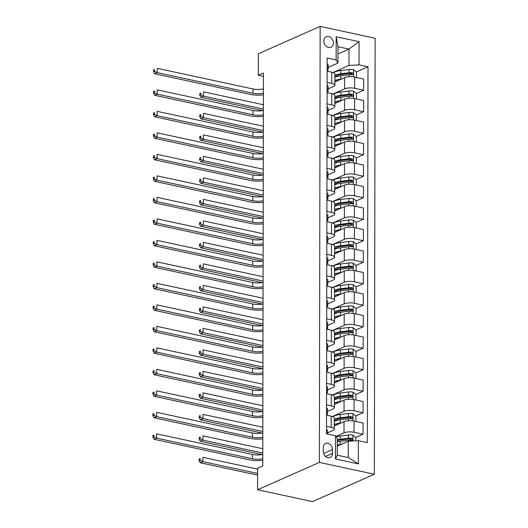 <?xml version="1.0" encoding="UTF-8"?>
<svg xmlns="http://www.w3.org/2000/svg" width="528" height="528" viewBox="0 0 528 528"><rect width="100%" height="100%" fill="white"/><g stroke="black" fill="none" stroke-linecap="round" stroke-linejoin="round"><path stroke-width="0.79" d="M323.836 40.96A5.788 4.528 66.1 0 0 330.931 47.269A5.788 4.528 66.1 0 0 333.346 43.006A5.788 4.528 66.1 0 0 326.251 36.689A5.788 4.528 66.1 0 0 323.836 40.96M374.352 474.236L375.118 38.227L320.146 26.4L319.387 462.409L374.352 474.236L312.543 501.6L257.572 489.773L319.387 462.409M257.572 489.773L257.611 468.27L262.759 465.993L263.446 72.983L258.298 75.26L263.439 76.369M332.482 453.354L332.488 449.572A5.603 4.382 66.1 0 0 325.611 443.454A5.603 4.382 66.1 0 0 323.275 447.586L323.268 451.374A5.603 4.382 66.1 0 0 330.145 457.486A5.603 4.382 66.1 0 0 332.482 453.354L325.512 456.436M358.36 440.682L358.321 463.907L335.445 458.977L335.485 435.758L337.306 438.867L337.273 455.202L348.269 457.571L348.295 441.23L358.36 440.682L367.349 442.622L368.003 66.812L356.42 71.94M337.979 53.955L348.982 49.084L337.986 46.715L337.96 63.056L336.138 59.954L327.149 58.021L326.495 433.825L335.485 435.758M336.138 59.954L336.178 36.736L359.06 41.659L359.02 64.878L368.003 66.812M258.298 75.26L258.337 53.764L320.146 26.4M337.96 63.056L328.165 67.393M327.109 82.361L331.775 83.365A7.234 2.231 0.1 0 1 334.884 85.206A7.234 2.231 0.1 0 1 333.597 86.473L328.126 88.889M327.07 103.864L331.736 104.867A7.234 2.231 0.1 0 1 334.844 106.702A7.234 2.231 0.1 0 1 333.557 107.969L328.093 110.392M327.03 125.36L331.696 126.364A7.234 2.231 0.1 0 1 334.811 128.205A7.234 2.231 0.1 0 1 333.518 129.466L328.053 131.888M326.997 146.863L331.663 147.866A7.234 2.231 0.1 0 1 334.772 149.701A7.234 2.231 0.1 0 1 333.485 150.968L328.013 153.391M326.957 168.359L331.624 169.363A7.234 2.231 0.1 0 1 334.732 171.204A7.234 2.231 0.1 0 1 333.445 172.465L327.974 174.887M326.918 189.862L331.584 190.865A7.234 2.231 0.1 0 1 334.699 192.7A7.234 2.231 0.1 0 1 333.406 193.967L327.941 196.39M326.885 211.358L331.551 212.362A7.234 2.231 0.1 0 1 334.66 214.203A7.234 2.231 0.1 0 1 333.373 215.464L327.901 217.886M326.845 232.861L331.511 233.864A7.234 2.231 0.1 0 1 334.62 235.699A7.234 2.231 0.1 0 1 333.333 236.966L327.862 239.389M326.806 254.357L331.472 255.361A7.234 2.231 0.1 0 1 334.587 257.202A7.234 2.231 0.1 0 1 333.293 258.463L327.829 260.885M326.773 275.86L331.439 276.863A7.234 2.231 0.1 0 1 334.547 278.698A7.234 2.231 0.1 0 1 333.26 279.965L327.789 282.388M326.733 297.356L331.399 298.36A7.234 2.231 0.1 0 1 334.508 300.194A7.234 2.231 0.1 0 1 333.221 301.462L327.749 303.884M326.693 318.853L331.36 319.862A7.234 2.231 0.1 0 1 334.475 321.697A7.234 2.231 0.1 0 1 333.181 322.964L327.716 325.387M326.66 340.355L331.327 341.359A7.234 2.231 0.1 0 1 334.435 343.193A7.234 2.231 0.1 0 1 333.148 344.461L327.677 346.883M326.621 361.852L331.287 362.861A7.234 2.231 0.1 0 1 334.396 364.696A7.234 2.231 0.1 0 1 333.109 365.963L327.637 368.386M326.581 383.354L331.247 384.358A7.234 2.231 0.1 0 1 334.363 386.192A7.234 2.231 0.1 0 1 333.069 387.46L327.604 389.882M326.548 404.851L331.214 405.86A7.234 2.231 0.1 0 1 334.323 407.695A7.234 2.231 0.1 0 1 333.036 408.962L327.565 411.385M326.509 426.353L331.175 427.357A7.234 2.231 0.1 0 1 334.283 429.191A7.234 2.231 0.1 0 1 332.996 430.459L327.525 432.881M337.293 446.101L348.295 441.23M335.867 436.418L343.992 432.828A7.234 2.231 0.1 0 1 354.05 432.28L363.04 434.214L355.78 437.428M334.29 425.951L344.012 421.648A7.234 2.231 0.1 0 1 354.07 421.1L363.059 423.034L363.04 434.214M332.363 416.493L344.025 411.325A7.234 2.231 0.1 0 1 354.09 410.784L363.079 412.718L355.819 415.932M334.33 404.448L344.045 400.145A7.234 2.231 0.1 0 1 354.11 399.604L363.099 401.537L363.079 412.718M332.402 394.99L344.065 389.829A7.234 2.231 0.1 0 1 354.13 389.281L363.119 391.215L355.852 394.429M334.363 382.952L344.084 378.649A7.234 2.231 0.1 0 1 354.149 378.101L363.132 380.035L363.119 391.215M332.435 373.494L344.104 368.326A7.234 2.231 0.1 0 1 354.163 367.785L363.152 369.719L355.892 372.933M334.402 361.449L344.124 357.146A7.234 2.231 0.1 0 1 354.182 356.605L363.172 358.538L363.152 369.719M332.475 351.991L344.137 346.83A7.234 2.231 0.1 0 1 354.202 346.282L363.191 348.216L355.931 351.43M334.442 339.953L344.157 335.65A7.234 2.231 0.1 0 1 354.222 335.102L363.211 337.036L363.191 348.216M332.515 330.495L344.177 325.327A7.234 2.231 0.1 0 1 354.242 324.786L363.231 326.72L355.964 329.934M334.475 318.45L344.197 314.147A7.234 2.231 0.1 0 1 354.262 313.606L363.251 315.539L363.231 326.72M332.548 308.992L344.216 303.831A7.234 2.231 0.1 0 1 354.275 303.283L363.264 305.217L356.004 308.431M334.514 296.954L344.236 292.651A7.234 2.231 0.1 0 1 354.295 292.103L363.284 294.037L363.264 305.217M332.587 287.496L344.249 282.328A7.234 2.231 0.1 0 1 354.314 281.787L363.304 283.721L356.044 286.935M334.554 275.451L344.269 271.148A7.234 2.231 0.1 0 1 354.334 270.607L363.323 272.54L363.304 283.721M332.627 265.993L344.289 260.832A7.234 2.231 0.1 0 1 354.354 260.284L363.343 262.218L356.077 265.432M334.594 253.955L344.309 249.652A7.234 2.231 0.1 0 1 354.374 249.104L363.363 251.038L363.343 262.218M332.66 244.497L344.329 239.329A7.234 2.231 0.1 0 1 354.394 238.788L363.376 240.722L356.116 243.936M334.627 232.452L344.348 228.149A7.234 2.231 0.1 0 1 354.407 227.608L363.396 229.541L363.376 240.722M332.699 222.994L344.362 217.833A7.234 2.231 0.1 0 1 354.427 217.285L363.416 219.219L356.156 222.433M334.666 210.956L344.381 206.653A7.234 2.231 0.1 0 1 354.446 206.105L363.436 208.039L363.416 219.219M332.739 201.498L344.401 196.33A7.234 2.231 0.1 0 1 354.466 195.789L363.455 197.723L356.189 200.937M334.706 189.453L344.421 185.156A7.234 2.231 0.1 0 1 354.486 184.609L363.475 186.542L363.455 197.723M332.772 179.995L344.441 174.834A7.234 2.231 0.1 0 1 354.506 174.286L363.488 176.22L356.228 179.434M334.739 167.957L344.461 163.654A7.234 2.231 0.1 0 1 354.526 163.106L363.508 165.04L363.488 176.22M332.812 158.499L344.48 153.331A7.234 2.231 0.1 0 1 354.539 152.79L363.528 154.724L356.268 157.938M334.778 146.454L344.494 142.157A7.234 2.231 0.1 0 1 354.559 141.61L363.548 143.543L363.528 154.724M332.851 136.996L344.513 131.835A7.234 2.231 0.1 0 1 354.578 131.287L363.568 133.221L356.308 136.435M334.818 124.958L344.533 120.655A7.234 2.231 0.1 0 1 354.598 120.107L363.587 122.047L363.568 133.221M332.884 115.5L344.553 110.332A7.234 2.231 0.1 0 1 354.618 109.791L363.601 111.725L356.341 114.939M334.851 103.455L344.573 99.158A7.234 2.231 0.1 0 1 354.638 98.611L363.62 100.544L363.601 111.725M332.924 93.997L344.593 88.836A7.234 2.231 0.1 0 1 354.651 88.288L363.64 90.222L356.38 93.443M334.891 81.959L344.612 77.656A7.234 2.231 0.1 0 1 354.671 77.108L363.66 79.048L363.64 90.222M332.963 72.501L348.955 65.419L348.982 49.084L359.06 41.659M351.173 439.468L349.47 440.22M351.813 73.979L350.11 74.732M351.773 95.476L350.071 96.235M351.734 116.978L350.031 117.731M351.701 138.475L349.998 139.234M351.661 159.977L349.958 160.73M351.622 181.474L349.919 182.233M351.589 202.976L349.886 203.729M351.549 224.473L349.846 225.232M351.509 245.975L349.807 246.728M351.476 267.472L349.774 268.231M351.437 288.974L349.734 289.727M351.397 310.471L349.694 311.223M351.364 331.973L349.655 332.726M351.325 353.47L349.622 354.222M351.285 374.972L349.582 375.725M351.252 396.469L349.543 397.221M351.212 417.971L349.51 418.724M326.528 415.173L331.195 416.176A7.234 2.231 0.1 0 1 334.303 418.011L334.283 429.191M326.568 393.677L331.234 394.68A7.234 2.231 0.1 0 1 334.343 396.515L334.323 407.695M326.601 372.174L331.267 373.177A7.234 2.231 0.1 0 1 334.382 375.012L334.363 386.192M326.641 350.678L331.307 351.681A7.234 2.231 0.1 0 1 334.415 353.516L334.396 364.696M326.68 329.175L331.346 330.178A7.234 2.231 0.1 0 1 334.455 332.02L334.435 343.193M326.713 307.679L331.379 308.682A7.234 2.231 0.1 0 1 334.495 310.517L334.475 321.697M326.753 286.176L331.419 287.179A7.234 2.231 0.1 0 1 334.528 289.021L334.508 300.194M326.792 264.68L331.459 265.683A7.234 2.231 0.1 0 1 334.567 267.518L334.547 278.698M326.825 243.177L331.492 244.18A7.234 2.231 0.1 0 1 334.607 246.022L334.587 257.202M326.865 221.681L331.531 222.684A7.234 2.231 0.1 0 1 334.64 224.519L334.62 235.699M326.905 200.178L331.571 201.181A7.234 2.231 0.1 0 1 334.679 203.023L334.66 214.203M326.938 178.682L331.604 179.685A7.234 2.231 0.1 0 1 334.719 181.52L334.699 192.7M326.977 157.179L331.643 158.182A7.234 2.231 0.1 0 1 334.752 160.024L334.732 171.204M327.017 135.683L331.683 136.686A7.234 2.231 0.1 0 1 334.792 138.521L334.772 149.701M327.05 114.18L331.716 115.183A7.234 2.231 0.1 0 1 334.831 117.025L334.811 128.205M327.089 92.684L331.756 93.687A7.234 2.231 0.1 0 1 334.864 95.522L334.844 106.702M359.02 64.878L348.955 65.419M327.129 71.181L331.795 72.184A7.234 2.231 0.1 0 1 334.904 74.026L334.884 85.206M337.273 455.202L335.445 458.977M348.269 457.571L358.321 463.907M336.178 36.736L337.986 46.715M326.502 429.528A4.792 1.478 0.1 0 1 327.532 430.445A4.792 1.478 0.1 0 1 327.532 430.478L327.525 433.673M327.499 434.042L327.525 433.745A4.792 1.478 -179.9 0 0 327.525 433.712A4.792 1.478 -179.9 0 0 326.528 432.808L326.495 432.821M262.772 458.74A9.042 2.785 0.1 0 1 252.364 458.746L156.618 438.141L154.044 439.283L249.79 459.888A13.556 4.178 -179.9 0 0 262.772 460.324M262.779 454.443A9.042 2.785 0.1 0 1 252.371 454.45L156.625 433.844L156.618 438.141L153.919 436.775L153.919 435.059L152.889 435.514L152.882 437.237L153.919 436.775M152.889 435.514L153.919 435.059M152.882 437.237L154.044 439.283M355.846 440.821L355.846 437.488L352.882 435.125A4.792 1.478 -179.9 0 0 348.427 434.98L340.237 435.983A13.827 4.264 -179.9 0 0 336.085 436.781M340.91 444.497L340.223 444.583A13.827 4.264 -179.9 0 0 337.293 445.078M337.781 445.889A11.477 3.538 -179.9 0 0 337.293 446.028M337.3 441.811A13.827 4.264 0.1 0 1 340.23 441.316L348.421 440.312A4.792 1.478 0.1 0 1 351.628 440.273C352.942 439.758 352.942 439.072 351.635 438.207A4.792 1.478 -179.9 0 0 348.427 438.247L340.23 439.25A13.827 4.264 -179.9 0 0 337.306 439.745M337.3 440.695A11.477 3.538 0.1 0 1 341.114 439.923L349.305 438.92A2.442 0.752 0.1 0 1 350.15 438.867L351.265 439.732M351.628 440.273L352.15 440.2M257.611 469.128L202.871 457.347L202.864 461.65L200.29 462.792L257.598 475.121M257.605 473.431L202.864 461.65L200.165 460.284L200.165 458.568L199.135 459.023L199.135 460.739L200.165 460.284M199.135 459.023L200.165 458.568M199.135 460.739L200.29 462.792M326.542 408.025A4.792 1.478 0.1 0 1 327.571 408.943A4.792 1.478 0.1 0 1 327.565 408.982L327.558 412.177M327.419 413.926L327.558 412.249A4.792 1.478 -179.9 0 0 327.565 412.21A4.792 1.478 -179.9 0 0 326.561 411.305L326.535 411.319M326.561 413.371A4.792 1.478 0.1 0 1 327.558 414.275A4.792 1.478 0.1 0 1 327.558 414.315L327.558 414.275M262.812 437.243A9.042 2.785 0.1 0 1 252.404 437.25L156.658 416.645L154.077 417.78L249.83 438.385A13.556 4.178 -179.9 0 0 262.812 438.827M262.819 432.94A9.042 2.785 0.1 0 1 252.41 432.947L156.664 412.342L156.658 416.645L153.952 415.279L153.958 413.556L152.929 414.011L152.922 415.734L153.952 415.279M152.929 414.011L153.958 413.556M152.922 415.734L154.077 417.78M326.575 386.529A4.792 1.478 0.1 0 1 327.604 387.446A4.792 1.478 0.1 0 1 327.604 387.479L327.598 390.674M327.459 392.423L327.598 390.746A4.792 1.478 -179.9 0 0 327.598 390.713A4.792 1.478 -179.9 0 0 326.601 389.809L326.575 389.822M326.594 391.868A4.792 1.478 0.1 0 1 327.598 392.779A4.792 1.478 0.1 0 1 327.598 392.812L327.598 392.779M262.852 415.741A9.042 2.785 0.1 0 1 252.443 415.747L156.691 395.142L154.117 396.284L249.863 416.889A13.556 4.178 -179.9 0 0 262.845 417.325M262.858 411.444A9.042 2.785 0.1 0 1 252.45 411.451L156.697 390.845L156.691 395.142L153.991 393.782L153.991 392.06L152.962 392.515L152.962 394.238L153.991 393.782M152.962 392.515L153.991 392.06M152.962 394.238L154.117 396.284M326.614 365.026A4.792 1.478 0.1 0 1 327.644 365.944A4.792 1.478 0.1 0 1 327.644 365.983L327.637 369.178M327.499 370.927L327.637 369.25A4.792 1.478 -179.9 0 0 327.637 369.211A4.792 1.478 -179.9 0 0 326.641 368.306L326.608 368.32M326.634 370.372A4.792 1.478 0.1 0 1 327.637 371.276A4.792 1.478 0.1 0 1 327.631 371.316L327.637 371.276M262.885 394.244A9.042 2.785 0.1 0 1 252.476 394.251L156.73 373.646L154.156 374.781L249.902 395.393A13.556 4.178 -179.9 0 0 262.885 395.828M262.891 389.941A9.042 2.785 0.1 0 1 252.483 389.948L156.737 369.343L156.73 373.646L154.031 372.28L154.031 370.557L153.001 371.019L152.995 372.735L154.031 372.28M153.001 371.019L154.031 370.557M152.995 372.735L154.156 374.781M355.285 421.364L355.879 421.146L355.885 415.985L352.915 413.629A4.792 1.478 -179.9 0 0 348.467 413.477L340.276 414.487A13.827 4.264 -179.9 0 0 332.851 416.671M335.273 420.057A11.477 3.538 -179.9 0 0 336.303 420.565M340.949 423.001L340.263 423.086A13.827 4.264 -179.9 0 0 334.29 424.505M337.814 424.387A11.477 3.538 -179.9 0 0 334.732 425.753M334.297 421.238A13.827 4.264 0.1 0 1 340.27 419.819L348.46 418.81A4.792 1.478 0.1 0 1 351.668 418.777C352.981 418.262 352.981 417.569 351.668 416.711A4.792 1.478 -179.9 0 0 348.46 416.744L340.27 417.754A13.827 4.264 -179.9 0 0 334.303 419.173M334.297 420.856A11.477 3.538 0.1 0 1 341.147 418.427L349.345 417.417A2.442 0.752 0.1 0 1 350.189 417.364L351.305 418.229M351.668 418.777L352.183 418.697M262.792 448.741L202.91 435.851L202.904 440.147L200.33 441.289L262.079 454.582M262.786 453.037L202.904 440.147L200.204 438.788L200.204 437.065L199.175 437.521L199.175 439.243L200.204 438.788M199.175 437.521L200.204 437.065M199.175 439.243L200.33 441.289M355.879 421.146L355.351 421.377M355.318 399.861L355.912 399.643L355.925 394.489L352.955 392.126A4.792 1.478 -179.9 0 0 348.506 391.981L340.316 392.984A13.827 4.264 -179.9 0 0 332.891 395.168M335.306 398.561A11.477 3.538 -179.9 0 0 336.343 399.062M340.989 401.498L340.296 401.584A13.827 4.264 -179.9 0 0 334.33 403.003M337.854 402.89A11.477 3.538 -179.9 0 0 334.765 404.257M334.336 399.736A13.827 4.264 0.1 0 1 340.303 398.317L348.493 397.313A4.792 1.478 0.1 0 1 351.701 397.274C353.021 396.759 353.021 396.073 351.707 395.208A4.792 1.478 -179.9 0 0 348.5 395.248L340.309 396.251A13.827 4.264 -179.9 0 0 334.343 397.67M334.336 399.353A11.477 3.538 0.1 0 1 341.187 396.924L349.378 395.921A2.442 0.752 0.1 0 1 350.222 395.868L351.344 396.733M351.701 397.274L352.222 397.201M262.832 427.238L202.95 414.355L202.943 418.651L200.363 419.793L262.119 433.079M262.819 431.541L202.943 418.651L200.237 417.285L200.244 415.569L199.214 416.024L199.208 417.74L200.237 417.285M199.214 416.024L200.244 415.569M199.208 417.74L200.363 419.793M355.912 399.643L355.39 399.874M355.357 378.365L355.951 378.147L355.958 372.986L352.994 370.63A4.792 1.478 -179.9 0 0 348.539 370.478L340.349 371.488A13.827 4.264 -179.9 0 0 332.924 373.672M335.346 377.065A11.477 3.538 -179.9 0 0 336.376 377.566M341.022 380.002L340.336 380.087A13.827 4.264 -179.9 0 0 334.369 381.506M337.894 381.388A11.477 3.538 -179.9 0 0 334.805 382.754M334.376 378.239A13.827 4.264 0.1 0 1 340.342 376.82L348.533 375.811A4.792 1.478 0.1 0 1 351.74 375.778C353.054 375.263 353.06 374.57 351.747 373.712A4.792 1.478 -179.9 0 0 348.539 373.745L340.342 374.755A13.827 4.264 -179.9 0 0 334.376 376.174M334.376 377.857A11.477 3.538 0.1 0 1 341.227 375.428L349.417 374.418A2.442 0.752 0.1 0 1 350.262 374.365L351.377 375.236M351.74 375.778L352.262 375.698M262.865 405.742L202.99 392.852L202.976 397.155L200.402 398.29L262.152 411.583M262.858 410.038L202.976 397.155L200.277 395.789L200.277 394.066L199.247 394.522L199.247 396.244L200.277 395.789M199.247 394.522L200.277 394.066M199.247 396.244L200.402 398.29M355.951 378.147L355.43 378.378M326.654 343.53A4.792 1.478 0.1 0 1 327.683 344.447A4.792 1.478 0.1 0 1 327.677 344.48L327.677 347.675M327.532 349.424L327.677 347.747A4.792 1.478 -179.9 0 0 327.677 347.714A4.792 1.478 -179.9 0 0 326.674 346.81L326.647 346.823M326.674 348.876A4.792 1.478 0.1 0 1 327.67 349.78A4.792 1.478 0.1 0 1 327.67 349.813L327.67 349.78M262.924 372.742A9.042 2.785 0.1 0 1 252.516 372.748L156.77 352.143L154.189 353.285L249.942 373.89A13.556 4.178 -179.9 0 0 262.924 374.326M262.931 368.445A9.042 2.785 0.1 0 1 252.523 368.452L156.776 347.846L156.77 352.143L154.064 350.783L154.07 349.061L153.041 349.516L153.034 351.239L154.064 350.783M153.041 349.516L154.07 349.061M153.034 351.239L154.189 353.285M355.397 356.862L355.991 356.644L355.997 351.49L353.027 349.127A4.792 1.478 -179.9 0 0 348.579 348.982L340.388 349.985A13.827 4.264 -179.9 0 0 332.963 352.169M335.386 355.562A11.477 3.538 -179.9 0 0 336.415 356.063M341.062 358.505L340.375 358.585A13.827 4.264 -179.9 0 0 334.402 360.004M337.9 359.898L337.907 359.898A11.477 3.538 -179.9 0 0 334.844 361.258M334.409 356.737A13.827 4.264 0.1 0 1 340.382 355.318L348.572 354.314A4.792 1.478 0.1 0 1 351.78 354.275C353.093 353.76 353.093 353.074 351.78 352.209A4.792 1.478 -179.9 0 0 348.572 352.249L340.382 353.252A13.827 4.264 -179.9 0 0 334.415 354.677M334.409 356.354A11.477 3.538 0.1 0 1 341.26 353.925L349.457 352.922A2.442 0.752 0.1 0 1 350.302 352.869L351.417 353.734M351.78 354.275L352.295 354.202M262.904 384.239L203.023 371.356L203.016 375.652L200.442 376.794L262.192 390.08M262.898 388.542L203.016 375.652L200.317 374.286L200.317 372.57L199.287 373.025L199.287 374.748L200.317 374.286M199.287 373.025L200.317 372.57M199.287 374.748L200.442 376.794M355.991 356.644L355.463 356.882M326.687 322.027A4.792 1.478 0.1 0 1 327.716 322.945A4.792 1.478 0.1 0 1 327.716 322.984L327.71 326.179M327.571 327.928L327.71 326.251A4.792 1.478 -179.9 0 0 327.71 326.212A4.792 1.478 -179.9 0 0 326.713 325.307L326.713 325.307M326.707 327.373A4.792 1.478 0.1 0 1 327.71 328.277A4.792 1.478 0.1 0 1 327.71 328.317L327.703 329.399M262.964 351.245A9.042 2.785 0.1 0 1 252.556 351.252L156.803 330.647L154.229 331.782L249.975 352.394A13.556 4.178 -179.9 0 0 262.957 352.829M262.97 346.942A9.042 2.785 0.1 0 1 252.562 346.949L156.809 326.344L156.803 330.647L154.103 329.281L154.103 327.558L153.074 328.02L153.074 329.736L154.103 329.281M153.074 328.02L154.103 327.558M153.074 329.736L154.229 331.782M326.726 300.531A4.792 1.478 0.1 0 1 327.756 301.448A4.792 1.478 0.1 0 1 327.756 301.481L327.749 304.676M327.611 306.425L327.749 304.755A4.792 1.478 -179.9 0 0 327.749 304.715A4.792 1.478 -179.9 0 0 326.753 303.811L326.72 303.824M326.746 305.877A4.792 1.478 0.1 0 1 327.749 306.781A4.792 1.478 0.1 0 1 327.743 306.814L327.749 306.781M262.997 329.743A9.042 2.785 0.1 0 1 252.589 329.749L156.842 309.144L154.268 310.286L250.015 330.891A13.556 4.178 -179.9 0 0 262.997 331.333M263.01 325.446A9.042 2.785 0.1 0 1 252.602 325.453L156.849 304.847L156.842 309.144L154.143 307.784L154.143 306.062L153.113 306.517L153.113 308.24L154.143 307.784M153.113 306.517L154.143 306.062M153.113 308.24L154.268 310.286M326.766 279.028A4.792 1.478 0.1 0 1 327.796 279.946A4.792 1.478 0.1 0 1 327.789 279.985L327.789 283.18M327.644 284.929L327.789 283.252A4.792 1.478 -179.9 0 0 327.789 283.213A4.792 1.478 -179.9 0 0 326.786 282.308L326.759 282.322M326.786 284.374A4.792 1.478 0.1 0 1 327.782 285.278A4.792 1.478 0.1 0 1 327.782 285.318L327.782 285.278M263.036 308.246A9.042 2.785 0.1 0 1 252.628 308.253L156.882 287.648L154.301 288.783L250.054 309.395A13.556 4.178 -179.9 0 0 263.036 309.83M263.043 303.943A9.042 2.785 0.1 0 1 252.635 303.95L156.889 283.345L156.882 287.648L154.176 286.282L154.183 284.566L153.153 285.021L153.146 286.737L154.176 286.282M153.153 285.021L154.183 284.566M153.146 286.737L154.301 288.783M326.806 257.532A4.792 1.478 0.1 0 1 327.829 258.449A4.792 1.478 0.1 0 1 327.829 258.482L327.822 261.677M327.683 263.426L327.822 261.756A4.792 1.478 -179.9 0 0 327.829 261.716A4.792 1.478 -179.9 0 0 326.825 260.812L326.799 260.825M326.819 262.878A4.792 1.478 0.1 0 1 327.822 263.782A4.792 1.478 0.1 0 1 327.822 263.815L327.822 263.782M263.076 286.744A9.042 2.785 0.1 0 1 252.668 286.75L156.915 266.145L154.341 267.287L250.094 287.892A13.556 4.178 -179.9 0 0 263.069 288.334M263.083 282.447A9.042 2.785 0.1 0 1 252.674 282.454L156.922 261.848L156.915 266.145L154.216 264.785L154.216 263.063L153.186 263.518L153.186 265.241L154.216 264.785M153.186 263.518L154.216 263.063M153.186 265.241L154.341 267.287M326.839 236.036A4.792 1.478 0.1 0 1 327.868 236.947A4.792 1.478 0.1 0 1 327.868 236.986L327.862 240.181M327.723 241.93L327.862 240.253A4.792 1.478 -179.9 0 0 327.862 240.214A4.792 1.478 -179.9 0 0 326.865 239.309L326.832 239.323M326.858 241.375A4.792 1.478 0.1 0 1 327.862 242.279A4.792 1.478 0.1 0 1 327.855 242.319L327.862 242.279M263.109 265.247A9.042 2.785 0.1 0 1 252.701 265.254L156.955 244.649L154.381 245.784L250.127 266.396A13.556 4.178 -179.9 0 0 263.109 266.831M263.122 260.944A9.042 2.785 0.1 0 1 252.714 260.951L156.961 240.346L156.955 244.649L154.255 243.283L154.255 241.567L153.226 242.022L153.226 243.738L154.255 243.283M153.226 242.022L154.255 241.567M153.226 243.738L154.381 245.784M355.43 335.366L356.024 335.148L356.037 329.987L353.067 327.631A4.792 1.478 -179.9 0 0 348.619 327.479L340.428 328.489A13.827 4.264 -179.9 0 0 333.003 330.673M335.419 334.066A11.477 3.538 -179.9 0 0 336.455 334.567M341.101 337.003L340.408 337.088A13.827 4.264 -179.9 0 0 334.442 338.507M337.946 338.402L337.94 338.395A11.477 3.538 -179.9 0 0 334.877 339.755M334.448 335.24A13.827 4.264 0.1 0 1 340.415 333.821L348.605 332.812A4.792 1.478 0.1 0 1 351.82 332.779C353.133 332.264 353.133 331.571 351.82 330.713A4.792 1.478 -179.9 0 0 348.612 330.752L340.421 331.756A13.827 4.264 -179.9 0 0 334.455 333.175M334.448 334.858A11.477 3.538 0.1 0 1 341.299 332.429L349.49 331.419A2.442 0.752 0.1 0 1 350.335 331.366L351.457 332.237M351.82 332.779L352.334 332.699M262.944 362.743L203.062 349.853L203.056 354.156L200.482 355.291L262.231 368.584M262.937 367.039L203.056 354.156L200.35 352.79L200.356 351.067L199.327 351.523L199.32 353.245L200.35 352.79M199.327 351.523L200.356 351.067M199.32 353.245L200.482 355.291M356.024 335.148L355.502 335.379M355.469 313.863L356.063 313.645L356.077 308.491L353.107 306.128A4.792 1.478 -179.9 0 0 348.658 305.983L340.461 306.986A13.827 4.264 -179.9 0 0 333.036 309.177M335.458 312.563A11.477 3.538 -179.9 0 0 336.488 313.071M341.141 315.506L340.448 315.586A13.827 4.264 -179.9 0 0 334.481 317.005M338.006 316.892A11.477 3.538 -179.9 0 0 334.917 318.259M334.488 313.738A13.827 4.264 0.1 0 1 340.454 312.319L348.645 311.315A4.792 1.478 0.1 0 1 351.853 311.276C353.166 310.761 353.173 310.075 351.859 309.217A4.792 1.478 -179.9 0 0 348.652 309.25L340.454 310.259A13.827 4.264 -179.9 0 0 334.488 311.678M334.488 313.355A11.477 3.538 0.1 0 1 341.339 310.926L349.529 309.923A2.442 0.752 0.1 0 1 350.374 309.87L351.49 310.735M351.853 311.276L352.374 311.203M262.977 341.24L203.102 328.357L203.089 332.653L200.515 333.795L262.264 347.081M262.97 345.543L203.089 332.653L200.389 331.287L200.396 329.571L199.36 330.026L199.36 331.749L200.389 331.287M199.36 330.026L200.396 329.571M199.36 331.749L200.515 333.795M356.063 313.645L355.542 313.883M355.509 292.367L356.103 292.149L356.11 286.988L353.14 284.632A4.792 1.478 -179.9 0 0 348.691 284.48L340.501 285.49A13.827 4.264 -179.9 0 0 333.076 287.674M335.498 291.067A11.477 3.538 -179.9 0 0 336.527 291.568M341.174 294.004L340.487 294.089A13.827 4.264 -179.9 0 0 334.521 295.508M338.039 295.39A11.477 3.538 -179.9 0 0 334.957 296.756M334.521 292.241A13.827 4.264 0.1 0 1 340.494 290.822L348.685 289.813A4.792 1.478 0.1 0 1 351.892 289.78C353.206 289.265 353.206 288.572 351.892 287.714A4.792 1.478 -179.9 0 0 348.685 287.753L340.494 288.757A13.827 4.264 -179.9 0 0 334.528 290.176M334.528 291.859A11.477 3.538 0.1 0 1 341.378 289.43L349.569 288.427A2.442 0.752 0.1 0 1 350.414 288.367L351.529 289.238M351.892 289.78L352.407 289.7M263.017 319.744L203.135 306.854L203.128 311.157L200.554 312.292L262.304 325.585M263.01 324.04L203.128 311.157L200.429 309.791L200.429 308.068L199.399 308.524L199.399 310.246L200.429 309.791M199.399 308.524L200.429 308.068M199.399 310.246L200.554 312.292M356.103 292.149L355.582 292.38M355.542 270.864L356.143 270.646L356.149 265.492L353.179 263.129A4.792 1.478 -179.9 0 0 348.731 262.984L340.54 263.987A13.827 4.264 -179.9 0 0 333.115 266.178M335.531 269.564A11.477 3.538 -179.9 0 0 336.567 270.072M341.213 272.507L340.52 272.587A13.827 4.264 -179.9 0 0 334.554 274.006M338.078 273.893A11.477 3.538 -179.9 0 0 334.99 275.26M334.561 270.739A13.827 4.264 0.1 0 1 340.527 269.32L348.718 268.316A4.792 1.478 0.1 0 1 351.932 268.277C353.245 267.762 353.245 267.076 351.932 266.218A4.792 1.478 -179.9 0 0 348.724 266.251L340.534 267.26A13.827 4.264 -179.9 0 0 334.567 268.679M334.561 270.356A11.477 3.538 0.1 0 1 341.411 267.934L349.602 266.924A2.442 0.752 0.1 0 1 350.453 266.871L351.569 267.736M351.932 268.277L352.447 268.204M263.056 298.241L203.174 285.358L203.168 289.654L200.594 290.796L262.343 304.082M263.05 302.544L203.168 289.654L200.462 288.295L200.468 286.572L199.439 287.027L199.432 288.75L200.462 288.295M199.439 287.027L200.468 286.572M199.432 288.75L200.594 290.796M356.143 270.646L355.615 270.884M355.582 249.368L356.176 249.15L356.189 243.989L353.219 241.633A4.792 1.478 -179.9 0 0 348.77 241.481L340.573 242.491A13.827 4.264 -179.9 0 0 333.148 244.675M335.57 248.068A11.477 3.538 -179.9 0 0 336.6 248.569M341.253 251.005L340.56 251.09A13.827 4.264 -179.9 0 0 334.594 252.509M338.118 252.391A11.477 3.538 -179.9 0 0 335.029 253.757M334.6 249.242A13.827 4.264 0.1 0 1 340.567 247.823L348.757 246.814A4.792 1.478 0.1 0 1 351.965 246.781C353.278 246.266 353.285 245.573 351.971 244.715A4.792 1.478 -179.9 0 0 348.764 244.754L340.573 245.758A13.827 4.264 -179.9 0 0 334.6 247.177M334.6 248.86A11.477 3.538 0.1 0 1 341.451 246.431L349.642 245.428A2.442 0.752 0.1 0 1 350.486 245.368L351.608 246.239M351.965 246.781L352.486 246.701M263.089 276.745L203.214 263.855L203.201 268.158L200.627 269.293L262.376 282.586M263.083 281.041L203.201 268.158L200.501 266.792L200.508 265.069L199.478 265.531L199.472 267.247L200.501 266.792M199.478 265.531L200.508 265.069M199.472 267.247L200.627 269.293M356.176 249.15L355.654 249.381M326.878 214.533A4.792 1.478 0.1 0 1 327.908 215.45A4.792 1.478 0.1 0 1 327.908 215.483L327.901 218.678M327.756 220.427L327.901 218.757A4.792 1.478 -179.9 0 0 327.901 218.717A4.792 1.478 -179.9 0 0 326.898 217.813L326.872 217.826M326.898 219.879A4.792 1.478 0.1 0 1 327.895 220.783A4.792 1.478 0.1 0 1 327.895 220.816L327.895 220.783M263.149 243.745A9.042 2.785 0.1 0 1 252.74 243.751L156.994 223.146L154.414 224.288L250.166 244.893A13.556 4.178 -179.9 0 0 263.149 245.335M263.155 239.448A9.042 2.785 0.1 0 1 252.747 239.455L157.001 218.849L156.994 223.146L154.288 221.786L154.295 220.064L153.265 220.519L153.259 222.242L154.288 221.786M153.265 220.519L154.295 220.064M153.259 222.242L154.414 224.288M355.621 227.865L356.215 227.654L356.222 222.493L353.252 220.13A4.792 1.478 -179.9 0 0 348.803 219.985L340.613 220.988A13.827 4.264 -179.9 0 0 333.188 223.179M335.61 226.565A11.477 3.538 -179.9 0 0 336.64 227.073M341.286 229.508L340.6 229.588A13.827 4.264 -179.9 0 0 334.633 231.013M338.151 230.894A11.477 3.538 -179.9 0 0 335.069 232.261M334.633 227.74A13.827 4.264 0.1 0 1 340.606 226.321L348.797 225.317A4.792 1.478 0.1 0 1 352.004 225.278C353.318 224.763 353.318 224.077 352.011 223.219A4.792 1.478 -179.9 0 0 348.797 223.252L340.606 224.261A13.827 4.264 -179.9 0 0 334.64 225.68M334.64 227.357A11.477 3.538 0.1 0 1 341.491 224.935L349.681 223.925A2.442 0.752 0.1 0 1 350.526 223.872L351.641 224.737M352.004 225.278L352.526 225.205M263.129 255.242L203.247 242.359L203.24 246.655L200.666 247.797L262.416 261.083M263.122 259.545L203.24 246.655L200.541 245.296L200.541 243.573L199.511 244.028L199.511 245.751L200.541 245.296M199.511 244.028L200.541 243.573M199.511 245.751L200.666 247.797M356.215 227.654L355.694 227.885M326.918 193.037A4.792 1.478 0.1 0 1 327.941 193.948A4.792 1.478 0.1 0 1 327.941 193.987L327.934 197.182M327.796 198.931L327.934 197.254A4.792 1.478 -179.9 0 0 327.941 197.221A4.792 1.478 -179.9 0 0 326.938 196.31L326.911 196.324M326.938 198.376A4.792 1.478 0.1 0 1 327.934 199.28A4.792 1.478 0.1 0 1 327.934 199.32L327.934 199.28M263.188 222.248A9.042 2.785 0.1 0 1 252.78 222.255L157.027 201.65L154.453 202.792L250.206 223.397A13.556 4.178 -179.9 0 0 263.182 223.832M263.195 217.945A9.042 2.785 0.1 0 1 252.787 217.952L157.04 197.347L157.027 201.65L154.328 200.284L154.334 198.568L153.298 199.023L153.298 200.739L154.328 200.284M153.298 199.023L154.334 198.568M153.298 200.739L154.453 202.792M355.654 206.369L356.255 206.151L356.261 200.99L353.291 198.634A4.792 1.478 -179.9 0 0 348.843 198.488L340.652 199.492A13.827 4.264 -179.9 0 0 333.227 201.676M335.643 205.069A11.477 3.538 -179.9 0 0 336.679 205.57M341.326 208.006L340.639 208.091A13.827 4.264 -179.9 0 0 334.666 209.51M338.191 209.392A11.477 3.538 -179.9 0 0 335.102 210.758M334.673 206.243A13.827 4.264 0.1 0 1 340.639 204.824L348.836 203.815A4.792 1.478 0.1 0 1 352.044 203.782C353.357 203.267 353.357 202.574 352.044 201.716A4.792 1.478 -179.9 0 0 348.836 201.755L340.646 202.759A13.827 4.264 -179.9 0 0 334.679 204.178M334.673 205.861A11.477 3.538 0.1 0 1 341.524 203.432L349.714 202.429A2.442 0.752 0.1 0 1 350.566 202.376L351.681 203.24M352.044 203.782L352.559 203.709M263.168 233.746L203.287 220.856L203.28 225.159L200.706 226.294L262.456 239.587M263.162 238.042L203.28 225.159L200.581 223.793L200.581 222.07L199.551 222.532L199.544 224.248L200.581 223.793M199.551 222.532L200.581 222.07M199.544 224.248L200.706 226.294M356.255 206.151L355.727 206.382M326.951 171.534A4.792 1.478 0.1 0 1 327.98 172.451A4.792 1.478 0.1 0 1 327.98 172.491L327.974 175.679M327.835 177.428L327.974 175.758A4.792 1.478 -179.9 0 0 327.974 175.718A4.792 1.478 -179.9 0 0 326.977 174.814L326.944 174.827M326.971 176.88A4.792 1.478 0.1 0 1 327.974 177.784A4.792 1.478 0.1 0 1 327.967 177.817L327.974 177.784M263.228 200.746A9.042 2.785 0.1 0 1 252.813 200.752L157.067 180.147L154.493 181.289L250.239 201.894A13.556 4.178 -179.9 0 0 263.221 202.336M263.234 196.449A9.042 2.785 0.1 0 1 252.826 196.456L157.073 175.85L157.067 180.147L154.367 178.787L154.367 177.065L153.338 177.52L153.338 179.243L154.367 178.787M153.338 177.52L154.367 177.065M153.338 179.243L154.493 181.289M355.694 184.866L356.288 184.655L356.301 179.494L353.331 177.131A4.792 1.478 -179.9 0 0 348.883 176.986L340.685 177.995A13.827 4.264 -179.9 0 0 333.26 180.18M335.683 183.566A11.477 3.538 -179.9 0 0 336.719 184.074M341.365 186.509L340.672 186.595A13.827 4.264 -179.9 0 0 334.706 188.014M338.204 187.902L338.21 187.902A11.477 3.538 -179.9 0 0 335.141 189.262M334.712 184.741A13.827 4.264 0.1 0 1 340.679 183.322L348.869 182.318A4.792 1.478 0.1 0 1 352.077 182.279C353.397 181.764 353.397 181.078 352.084 180.22A4.792 1.478 -179.9 0 0 348.876 180.253L340.685 181.262A13.827 4.264 -179.9 0 0 334.712 182.681M334.712 184.358A11.477 3.538 0.1 0 1 341.563 181.936L349.754 180.926A2.442 0.752 0.1 0 1 350.599 180.873L351.721 181.738M352.077 182.279L352.598 182.206M263.201 212.243L203.326 199.36L203.32 203.656L200.739 204.798L262.489 218.084M263.195 216.546L203.32 203.656L200.614 202.297L200.62 200.574L199.591 201.029L199.584 202.752L200.614 202.297M199.591 201.029L200.62 200.574M199.584 202.752L200.739 204.798M356.288 184.655L355.766 184.886M326.99 150.038A4.792 1.478 0.1 0 1 328.02 150.949A4.792 1.478 0.1 0 1 328.02 150.988L328.013 154.183M327.875 155.932L328.013 154.255A4.792 1.478 -179.9 0 0 328.013 154.222A4.792 1.478 -179.9 0 0 327.01 153.311L327.01 153.311M327.01 155.377A4.792 1.478 0.1 0 1 328.007 156.281A4.792 1.478 0.1 0 1 328.007 156.321L328.007 156.281M263.261 179.249A9.042 2.785 0.1 0 1 252.853 179.256L157.106 158.651L154.532 159.793L250.279 180.398A13.556 4.178 -179.9 0 0 263.261 180.833M263.267 174.946A9.042 2.785 0.1 0 1 252.859 174.953L157.113 154.348L157.106 158.651L154.4 157.285L154.407 155.569L153.377 156.024L153.371 157.74L154.4 157.285M153.377 156.024L154.407 155.569M153.371 157.74L154.532 159.793M355.733 163.37L356.327 163.152L356.334 157.991L353.364 155.635A4.792 1.478 -179.9 0 0 348.916 155.489L340.725 156.493A13.827 4.264 -179.9 0 0 333.3 158.677M335.722 162.07A11.477 3.538 -179.9 0 0 336.752 162.571M341.398 165.007L340.712 165.092A13.827 4.264 -179.9 0 0 334.745 166.511M338.243 166.406L338.243 166.399A11.477 3.538 -179.9 0 0 335.181 167.759M334.752 163.244A13.827 4.264 0.1 0 1 340.718 161.825L348.909 160.816A4.792 1.478 0.1 0 1 352.117 160.783C353.43 160.268 353.43 159.581 352.123 158.717A4.792 1.478 -179.9 0 0 348.909 158.756L340.718 159.76A13.827 4.264 -179.9 0 0 334.752 161.179M334.752 162.862A11.477 3.538 0.1 0 1 341.603 160.433L349.793 159.43A2.442 0.752 0.1 0 1 350.638 159.377L351.754 160.241M352.117 160.783L352.638 160.71M263.241 190.747L203.359 177.857L203.353 182.16L200.779 183.295L262.528 196.588M263.234 195.043L203.353 182.16L200.653 180.794L200.653 179.078L199.624 179.533L199.624 181.249L200.653 180.794M199.624 179.533L200.653 179.078M199.624 181.249L200.779 183.295M356.327 163.152L355.806 163.383M327.03 128.535A4.792 1.478 0.1 0 1 328.053 129.452A4.792 1.478 0.1 0 1 328.053 129.492L328.046 132.68M327.908 134.429L328.046 132.759A4.792 1.478 -179.9 0 0 328.053 132.719A4.792 1.478 -179.9 0 0 327.05 131.815L327.023 131.828M327.05 133.881A4.792 1.478 0.1 0 1 328.046 134.785A4.792 1.478 0.1 0 1 328.046 134.818L328.046 134.785M263.3 157.747A9.042 2.785 0.1 0 1 252.892 157.753L157.139 137.148L154.565 138.29L250.318 158.895A13.556 4.178 -179.9 0 0 263.294 159.337M263.307 153.45A9.042 2.785 0.1 0 1 252.899 153.457L157.153 132.851L157.139 137.148L154.44 135.788L154.447 134.066L153.41 134.521L153.41 136.244L154.44 135.788M153.41 134.521L154.447 134.066M153.41 136.244L154.565 138.29M355.766 141.867L356.367 141.656L356.374 136.495L353.404 134.132A4.792 1.478 -179.9 0 0 348.955 133.987L340.765 134.996A13.827 4.264 -179.9 0 0 333.34 137.181M335.762 140.567A11.477 3.538 -179.9 0 0 336.791 141.075M341.438 143.51L340.751 143.596A13.827 4.264 -179.9 0 0 334.778 145.015M338.303 144.896A11.477 3.538 -179.9 0 0 335.221 146.263M334.785 141.742A13.827 4.264 0.1 0 1 340.751 140.323L348.949 139.319A4.792 1.478 0.1 0 1 352.156 139.28C353.47 138.765 353.47 138.079 352.156 137.221A4.792 1.478 -179.9 0 0 348.949 137.254L340.758 138.263A13.827 4.264 -179.9 0 0 334.792 139.682M334.785 141.359A11.477 3.538 0.1 0 1 341.636 138.937L349.833 137.927A2.442 0.752 0.1 0 1 350.678 137.874L351.793 138.739M352.156 139.28L352.671 139.207M263.281 169.244L203.399 156.361L203.392 160.657L200.818 161.799L262.568 175.091M263.274 173.547L203.392 160.657L200.693 159.298L200.693 157.575L199.663 158.03L199.657 159.753L200.693 159.298M199.663 158.03L200.693 157.575M199.657 159.753L200.818 161.799M356.367 141.656L355.839 141.887M327.063 107.039A4.792 1.478 0.1 0 1 328.093 107.95A4.792 1.478 0.1 0 1 328.093 107.989L328.086 111.184M327.947 112.933L328.086 111.256A4.792 1.478 -179.9 0 0 328.086 111.223A4.792 1.478 -179.9 0 0 327.089 110.319L327.056 110.326M327.083 112.378A4.792 1.478 0.1 0 1 328.086 113.282A4.792 1.478 0.1 0 1 328.086 113.322L328.086 113.282M263.34 136.25A9.042 2.785 0.1 0 1 252.932 136.257L157.179 115.652L154.605 116.794L250.351 137.399A13.556 4.178 -179.9 0 0 263.333 137.834M263.347 131.947A9.042 2.785 0.1 0 1 252.938 131.954L157.186 111.349L157.179 115.652L154.48 114.286L154.48 112.57L153.45 113.025L153.45 114.741L154.48 114.286M153.45 113.025L154.48 112.57M153.45 114.741L154.605 116.794M355.806 120.371L356.4 120.153L356.413 114.992L353.443 112.636A4.792 1.478 -179.9 0 0 348.995 112.49L340.804 113.494A13.827 4.264 -179.9 0 0 333.373 115.678M335.795 119.071A11.477 3.538 -179.9 0 0 336.831 119.572M341.477 122.008L340.784 122.093A13.827 4.264 -179.9 0 0 334.818 123.512M338.342 123.394A11.477 3.538 -179.9 0 0 335.254 124.76M334.825 120.245A13.827 4.264 0.1 0 1 340.791 118.826L348.982 117.817A4.792 1.478 0.1 0 1 352.189 117.784C353.509 117.269 353.509 116.582 352.196 115.718A4.792 1.478 -179.9 0 0 348.988 115.757L340.798 116.761A13.827 4.264 -179.9 0 0 334.825 118.18M334.825 119.863A11.477 3.538 0.1 0 1 341.675 117.434L349.866 116.431A2.442 0.752 0.1 0 1 350.711 116.378L351.833 117.242M352.189 117.784L352.711 117.711M263.32 147.748L203.438 134.858L203.432 139.161L200.851 140.296L262.607 153.589M263.307 152.044L203.432 139.161L200.726 137.795L200.732 136.079L199.703 136.534L199.696 138.25L200.726 137.795M199.703 136.534L200.732 136.079M199.696 138.25L200.851 140.296M356.4 120.153L355.879 120.384M327.103 85.536A4.792 1.478 0.1 0 1 328.132 86.453A4.792 1.478 0.1 0 1 328.132 86.493L328.126 89.681M327.987 91.43L328.126 89.76A4.792 1.478 -179.9 0 0 328.126 89.72A4.792 1.478 -179.9 0 0 327.129 88.816L327.096 88.829M327.122 90.882A4.792 1.478 0.1 0 1 328.119 91.786A4.792 1.478 0.1 0 1 328.119 91.819L328.119 91.786M263.373 114.754A9.042 2.785 0.1 0 1 252.965 114.761L157.219 94.149L154.645 95.291L250.391 115.896A13.556 4.178 -179.9 0 0 263.373 116.338M263.38 110.451A9.042 2.785 0.1 0 1 252.971 110.458L157.225 89.852L157.219 94.149L154.513 92.789L154.519 91.067L153.49 91.522L153.483 93.245L154.513 92.789M153.49 91.522L154.519 91.067M153.483 93.245L154.645 95.291M327.142 64.04A4.792 1.478 0.1 0 1 328.172 64.951A4.792 1.478 0.1 0 1 328.165 64.99L328.159 68.185M328.02 69.934L328.159 68.257A4.792 1.478 -179.9 0 0 328.165 68.224A4.792 1.478 -179.9 0 0 327.162 67.32L327.136 67.327M327.162 69.379A4.792 1.478 0.1 0 1 328.159 70.283A4.792 1.478 0.1 0 1 328.159 70.323L328.159 70.283M263.413 93.251A9.042 2.785 0.1 0 1 253.004 93.258L157.258 72.653L154.678 73.795L250.43 94.4A13.556 4.178 -179.9 0 0 263.413 94.835M263.419 88.955A9.042 2.785 0.1 0 1 253.011 88.961L157.265 68.35L157.258 72.653L154.552 71.287L154.559 69.571L153.529 70.026L153.523 71.742L154.552 71.287M153.529 70.026L154.559 69.571M153.523 71.742L154.678 73.795M355.846 98.868L356.44 98.657L356.446 93.496L353.483 91.133A4.792 1.478 -179.9 0 0 349.028 90.988L340.837 91.997A13.827 4.264 -179.9 0 0 333.412 94.182M335.834 97.568A11.477 3.538 -179.9 0 0 336.864 98.076M341.51 100.511L340.824 100.597A13.827 4.264 -179.9 0 0 334.858 102.016M338.375 101.897A11.477 3.538 -179.9 0 0 335.293 103.264M334.864 98.743A13.827 4.264 0.1 0 1 340.831 97.324L349.021 96.32A4.792 1.478 0.1 0 1 352.229 96.281C353.542 95.766 353.542 95.08 352.235 94.222A4.792 1.478 -179.9 0 0 349.028 94.255L340.831 95.264A13.827 4.264 -179.9 0 0 334.864 96.683M334.864 98.36A11.477 3.538 0.1 0 1 341.715 95.938L349.906 94.928A2.442 0.752 0.1 0 1 350.75 94.875L351.866 95.74M352.229 96.281L352.75 96.208M263.353 126.245L203.471 113.362L203.465 117.658L200.891 118.8L262.64 132.092M263.347 130.548L203.465 117.658L200.765 116.299L200.765 114.576L199.736 115.031L199.736 116.754L200.765 116.299M199.736 115.031L200.765 114.576M199.736 116.754L200.891 118.8M356.44 98.657L355.918 98.888M355.885 77.372L356.479 77.154L356.486 71.993L353.516 69.637A4.792 1.478 -179.9 0 0 349.067 69.491L340.877 70.495A13.827 4.264 -179.9 0 0 333.452 72.679M335.874 76.072A11.477 3.538 -179.9 0 0 336.904 76.573M341.55 79.009L340.864 79.094A13.827 4.264 -179.9 0 0 334.891 80.513M338.415 80.395A11.477 3.538 -179.9 0 0 335.333 81.761M334.897 77.246A13.827 4.264 0.1 0 1 340.864 75.827L349.061 74.818A4.792 1.478 0.1 0 1 352.268 74.785C353.582 74.27 353.582 73.583 352.268 72.719A4.792 1.478 -179.9 0 0 349.061 72.758L340.87 73.762A13.827 4.264 -179.9 0 0 334.904 75.181M334.897 76.864A11.477 3.538 0.1 0 1 341.748 74.435L349.945 73.432A2.442 0.752 0.1 0 1 350.79 73.379L351.905 74.243M352.268 74.785L352.783 74.712M263.393 104.749L203.511 91.859L203.504 96.162L200.93 97.304L262.68 110.59M263.386 109.045L203.504 96.162L200.805 94.796L200.805 93.08L199.775 93.535L199.775 95.251L200.805 94.796M199.775 93.535L200.805 93.08M199.775 95.251L200.93 97.304M356.479 77.154L355.951 77.385M344.012 421.648L343.992 432.828M344.045 400.145L344.025 411.325M344.084 378.649L344.065 389.829M344.124 357.146L344.104 368.326M344.157 335.65L344.137 346.83M344.197 314.147L344.177 325.327M344.236 292.651L344.216 303.831M344.269 271.148L344.249 282.328M344.309 249.652L344.289 260.832M344.348 228.149L344.329 239.329M344.381 206.653L344.362 217.833M344.421 185.156L344.401 196.33M344.461 163.654L344.441 174.834M344.494 142.157L344.48 153.331M344.533 120.655L344.513 131.835M344.573 99.158L344.553 110.332M344.612 77.656L344.593 88.836M354.07 421.1L354.05 432.28M331.195 416.176L331.175 427.357M331.234 394.68L331.214 405.86M354.11 399.604L354.09 410.784M331.267 373.177L331.247 384.358M354.149 378.101L354.13 389.281M331.307 351.681L331.287 362.861M354.182 356.605L354.163 367.785M331.346 330.178L331.327 341.359M354.222 335.102L354.202 346.282M331.379 308.682L331.36 319.862M354.262 313.606L354.242 324.786M331.419 287.179L331.399 298.36M354.295 292.103L354.275 303.283M331.459 265.683L331.439 276.863M354.334 270.607L354.314 281.787M331.492 244.18L331.472 255.361M354.374 249.104L354.354 260.284M331.531 222.684L331.511 233.864M354.407 227.608L354.394 238.788M331.571 201.181L331.551 212.362M354.446 206.105L354.427 217.285M331.604 179.685L331.584 190.865M354.486 184.609L354.466 195.789M331.643 158.182L331.624 169.363M354.526 163.106L354.506 174.286M331.683 136.686L331.663 147.866M354.559 141.61L354.539 152.79M331.716 115.183L331.696 126.364M354.598 120.107L354.578 131.287M331.756 93.687L331.736 104.867M354.638 98.611L354.618 109.791M331.795 72.184L331.775 83.365M354.671 77.108L354.651 88.288M323.618 453.493L332.488 449.572M252.364 458.746L252.371 454.45M352.942 440.979L352.955 435.184M340.23 439.25L340.237 435.983M340.223 444.583L340.23 441.316M348.427 438.247L348.427 434.98M348.421 441.223L348.421 440.312M350.15 438.867L351.635 438.207M252.404 437.25L252.41 432.947M252.443 415.747L252.45 411.451M252.476 394.251L252.483 389.948M352.981 420.908L352.994 413.688M340.27 417.754L340.276 414.487M340.263 423.086L340.27 419.819M348.46 416.744L348.467 413.477M348.454 420.743L348.46 418.81M350.189 417.364L351.668 416.711M353.014 399.406L353.027 392.185M340.309 396.251L340.316 392.984M340.296 401.584L340.303 398.317M348.5 395.248L348.506 391.981M348.493 399.241L348.493 397.313M350.222 395.868L351.707 395.208M353.054 377.909L353.067 370.689M340.342 374.755L340.349 371.488M340.336 380.087L340.342 376.82M348.539 373.745L348.539 370.478M348.533 377.744L348.533 375.811M350.262 374.365L351.747 373.712M252.516 372.748L252.523 368.452M353.093 356.407L353.107 349.186M340.382 353.252L340.388 349.985M340.375 358.585L340.382 355.318M348.572 352.249L348.579 348.982M348.566 356.248L348.572 354.314M350.302 352.869L351.78 352.209M252.556 351.252L252.562 346.949M252.589 329.749L252.602 325.453M252.628 308.253L252.635 303.95M252.668 286.75L252.674 282.454M252.701 265.254L252.714 260.951M353.126 334.91L353.14 327.69M340.421 331.756L340.428 328.489M340.408 337.088L340.415 333.821M348.612 330.752L348.619 327.479M348.605 334.745L348.605 332.812M350.335 331.366L351.82 330.713M353.166 313.408L353.179 306.187M340.454 310.259L340.461 306.986M340.448 315.586L340.454 312.319M348.652 309.25L348.658 305.983M348.645 313.249L348.645 311.315M350.374 309.87L351.859 309.217M353.206 291.911L353.219 284.691M340.494 288.757L340.501 285.49M340.487 294.089L340.494 290.822M348.685 287.753L348.691 284.48M348.678 291.746L348.685 289.813M350.414 288.367L351.892 287.714M353.239 270.409L353.252 263.188M340.534 267.26L340.54 263.987M340.52 272.587L340.527 269.32M348.724 266.251L348.731 262.984M348.718 270.25L348.718 268.316M350.453 266.871L351.932 266.218M353.278 248.912L353.291 241.692M340.573 245.758L340.573 242.491M340.56 251.09L340.567 247.823M348.764 244.754L348.77 241.481M348.757 248.747L348.757 246.814M350.486 245.368L351.971 244.715M252.74 243.751L252.747 239.455M353.318 227.41L353.331 220.189M340.606 224.261L340.613 220.988M340.6 229.588L340.606 226.321M348.797 223.252L348.803 219.985M348.79 227.251L348.797 225.317M350.526 223.872L352.011 223.219M252.78 222.255L252.787 217.952M353.357 205.913L353.364 198.693M340.646 202.759L340.652 199.492M340.639 208.091L340.639 204.824M348.836 201.755L348.843 198.488M348.83 205.748L348.836 203.815M350.566 202.376L352.044 201.716M252.813 200.752L252.826 196.456M353.39 184.411L353.404 177.19M340.685 181.262L340.685 177.995M340.672 186.595L340.679 183.322M348.876 180.253L348.883 176.986M348.869 184.252L348.869 182.318M350.599 180.873L352.084 180.22M252.853 179.256L252.859 174.953M353.43 162.914L353.443 155.694M340.718 159.76L340.725 156.493M340.712 165.092L340.718 161.825M348.909 158.756L348.916 155.489M348.902 162.749L348.909 160.816M350.638 159.377L352.123 158.717M252.892 157.753L252.899 153.457M353.47 141.418L353.476 134.191M340.758 138.263L340.765 134.996M340.751 143.596L340.751 140.323M348.949 137.254L348.955 133.987M348.942 141.253L348.949 139.319M350.678 137.874L352.156 137.221M252.932 136.257L252.938 131.954M353.503 119.915L353.516 112.695M340.798 116.761L340.804 113.494M340.784 122.093L340.791 118.826M348.988 115.757L348.995 112.49M348.982 119.75L348.982 117.817M350.711 116.378L352.196 115.718M252.965 114.761L252.971 110.458M253.004 93.258L253.011 88.961M353.542 98.419L353.555 91.192M340.831 95.264L340.837 91.997M340.824 100.597L340.831 97.324M349.028 94.255L349.028 90.988M349.015 98.254L349.021 96.32M350.75 94.875L352.235 94.222M353.582 76.916L353.595 69.696M340.87 73.762L340.877 70.495M340.864 79.094L340.864 75.827M349.061 72.758L349.067 69.491M349.054 76.751L349.061 74.818M350.79 73.379L352.268 72.719M327.525 433.712L327.532 430.445M327.565 412.21L327.571 408.943M327.598 390.713L327.604 387.446M327.637 369.211L327.644 365.944M327.677 347.714L327.683 344.447M327.71 329.399L327.71 328.277M327.71 326.212L327.716 322.945M327.749 304.715L327.756 301.448M327.789 283.213L327.796 279.946M327.829 261.716L327.829 258.449M327.862 240.214L327.868 236.947M327.901 218.717L327.908 215.45M327.941 197.221L327.941 193.948M327.974 175.718L327.98 172.451M328.013 154.222L328.02 150.949M328.053 132.719L328.053 129.452M328.086 111.223L328.093 107.95M328.126 89.72L328.132 86.453M328.165 68.224L328.172 64.951"/></g></svg>
